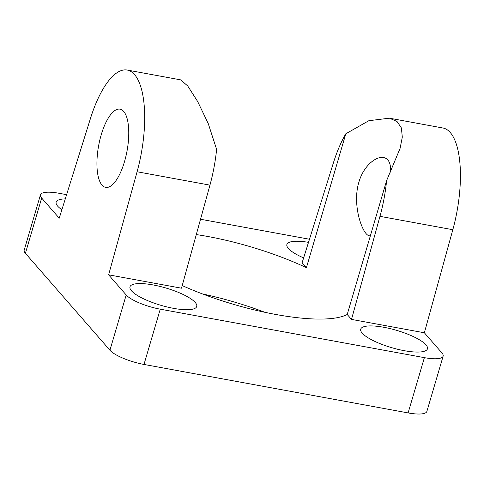 <?xml version="1.0" encoding="UTF-8"?>
<svg xmlns="http://www.w3.org/2000/svg" width="484" height="484" viewBox="0 0 484 484"><rect width="100%" height="100%" fill="white"/><g stroke="black" fill="none" stroke-linecap="round" stroke-linejoin="round"><path stroke-width="0.73" d="M345.824 133.772L306.408 267.688L302.113 262.764L333.379 162.914A79.515 28.895 100.4 0 1 345.824 133.772L368.832 120.716L389.384 118.175L397.019 121.484L401.393 127.945L402.301 137.123L400.093 148.37L386.625 180.568A79.515 28.895 100.4 0 1 379.964 216.342L351.505 319.404L347.209 314.479A115.96 30.014 -163.6 0 1 182.214 285.584M443.138 356.133A28.163 7.29 -163.6 0 1 424.383 357.652L408.115 412.919A28.163 7.29 16.4 0 0 426.876 411.4L443.138 356.133A28.163 7.29 -163.6 0 0 441.928 352.921L424.365 332.78L452.824 229.712A79.515 28.895 -79.6 0 0 442.939 128.006L389.384 118.175M108.628 274.827L181.488 288.198L209.947 185.136A79.515 28.895 -79.6 0 0 216.608 149.362L208.265 123.644L197.696 101.579L187.75 86.007L180.762 79.884L127.201 70.053A79.515 28.895 100.4 0 1 137.087 171.759L108.628 274.827L126.191 294.968L109.928 350.228A28.163 7.29 16.4 0 0 143.99 364.44L160.252 309.173A28.163 7.29 -163.6 0 1 126.191 294.968M109.928 350.228L25.41 253.301L41.672 198.041L59.242 218.187L90.502 118.338A79.515 28.895 100.4 0 1 127.201 70.053M386.625 180.568L347.209 314.479M124.503 161.632A39.761 14.447 100.4 0 1 105.669 187.368A39.761 14.447 100.4 0 1 101.192 134.891A39.761 14.447 100.4 0 1 120.026 109.16A39.761 14.447 100.4 0 1 124.503 161.632M369.31 235.756C362.867 235.327 351.747 205.639 358.874 182.19C363.466 165.903 376.104 155.939 383.667 157.548C388.7 158.698 391.005 163.544 390.588 172.086M264.942 312.313A115.96 30.014 16.4 0 0 202.397 293.909M408.115 412.919L143.99 364.44M41.672 198.041A28.163 7.29 -163.6 0 1 40.462 194.828L24.2 250.089A28.163 7.29 16.4 0 0 25.41 253.301M424.365 332.78L351.505 319.404M196.298 234.577A115.96 30.014 -163.6 0 1 306.408 267.688M173.55 308.344A34.788 9.002 -163.6 0 1 129.978 286.818A34.788 9.002 -163.6 0 1 165.897 288.004A34.788 9.002 -163.6 0 1 196.728 306.463A34.788 9.002 -163.6 0 1 173.55 308.344M303.637 257.905A34.788 9.002 -163.6 0 1 286.879 244.499A34.788 9.002 -163.6 0 1 308.508 242.351M61.891 209.711A34.788 9.002 -163.6 0 1 56.15 202.149A34.788 9.002 -163.6 0 1 65.279 198.9M404.285 350.688A34.788 9.002 -163.6 0 1 360.713 329.168A34.788 9.002 -163.6 0 1 396.626 330.354A34.788 9.002 -163.6 0 1 427.457 348.813A34.788 9.002 -163.6 0 1 404.285 350.688M40.462 194.828A28.163 7.29 -163.6 0 1 59.223 193.31L66.604 194.665M424.383 357.652L160.252 309.173M200.533 219.246L309.482 239.241M379.964 216.342L452.824 229.712M137.087 171.759L209.947 185.136"/></g></svg>
